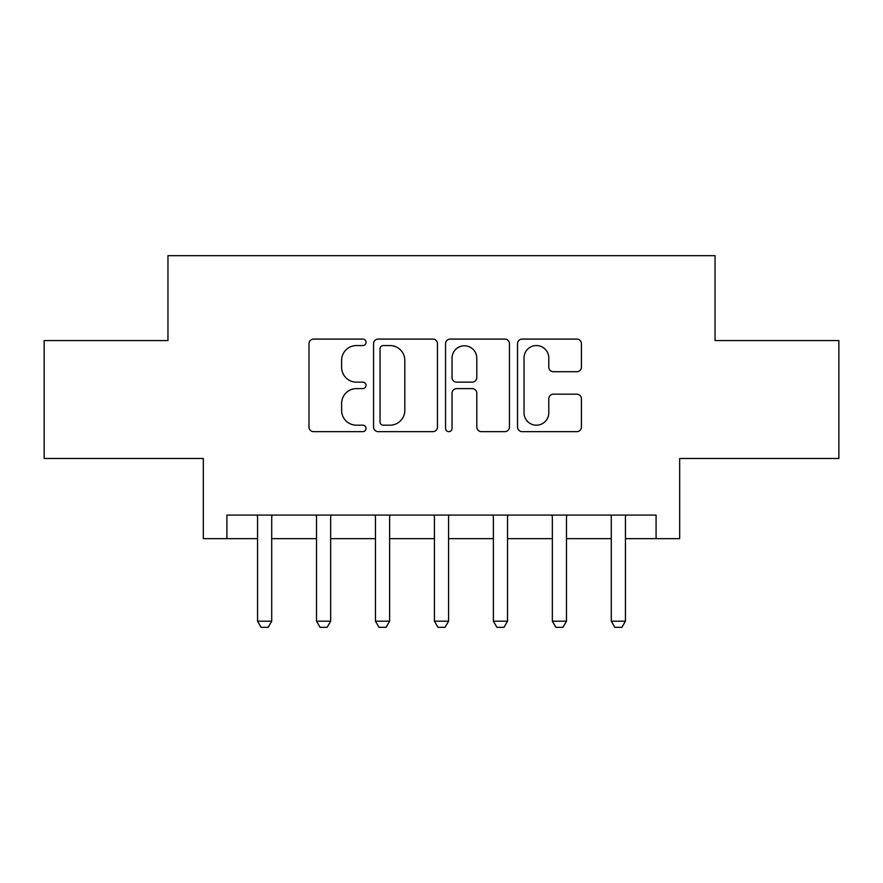 <?xml version="1.0" encoding="UTF-8"?>
<svg xmlns="http://www.w3.org/2000/svg" width="883" height="883" viewBox="0 0 883 883"><rect width="100%" height="100%" fill="white"/><g stroke="black" fill="none" stroke-linecap="round" stroke-linejoin="round"><path stroke-width="1.32" d="M366.037 342.317A3.245 3.245 0 0 0 362.803 339.083L313.608 339.083A4.625 4.625 0 0 0 308.984 343.708L308.984 427.041A4.625 4.625 0 0 0 313.608 431.666L362.803 431.666A3.245 3.245 0 0 0 366.037 428.432A3.245 3.245 0 0 0 362.803 425.187L356.434 425.187A14.812 14.812 0 0 1 341.622 410.374L341.622 403.432A14.812 14.812 0 0 1 356.434 388.619L362.803 388.619A3.245 3.245 0 0 0 366.037 385.374A3.245 3.245 0 0 0 362.803 382.14L356.434 382.14A14.812 14.812 0 0 1 341.622 367.317L341.622 360.374A14.812 14.812 0 0 1 356.434 345.562L362.803 345.562A3.245 3.245 0 0 0 366.037 342.317M576.798 371.721A4.625 4.625 0 0 0 581.422 367.085L581.422 343.708A4.625 4.625 0 0 0 576.798 339.083L522.162 339.083A4.625 4.625 0 0 0 517.537 343.708L517.537 427.041A4.625 4.625 0 0 0 522.162 431.666L576.798 431.666A4.625 4.625 0 0 0 581.422 427.041L581.422 398.796A4.625 4.625 0 0 0 576.798 394.171L553.42 394.171A4.625 4.625 0 0 0 548.784 398.796L548.784 412.803A12.384 12.384 0 0 1 536.4 425.187A12.384 12.384 0 0 1 524.016 412.803L524.016 357.946A12.384 12.384 0 0 1 536.4 345.562A12.384 12.384 0 0 1 548.784 357.946L548.784 367.085A4.625 4.625 0 0 0 553.42 371.721L576.798 371.721M226.909 538.652L226.909 515.076L656.091 515.076L656.091 538.652L679.678 538.652L679.678 458.476L838.85 458.476L838.85 340.573L715.042 340.573L715.042 255.673L167.958 255.673L167.958 340.573L44.15 340.573L44.15 458.476L203.322 458.476L203.322 538.652L257.56 538.652M437.449 343.708A4.625 4.625 0 0 0 432.825 339.083L378.189 339.083A4.625 4.625 0 0 0 373.564 343.708L373.564 427.041A4.625 4.625 0 0 0 378.189 431.666L432.825 431.666A4.625 4.625 0 0 0 437.449 427.041L437.449 343.708M450.175 339.083L504.811 339.083A4.625 4.625 0 0 1 509.436 343.708L509.436 427.041A4.625 4.625 0 0 1 504.811 431.666L481.434 431.666A4.625 4.625 0 0 1 476.798 427.041L476.798 393.244A4.625 4.625 0 0 0 472.173 388.619L456.666 388.619A4.625 4.625 0 0 0 452.03 393.244L452.03 428.432A3.245 3.245 0 0 1 448.796 431.666A3.245 3.245 0 0 1 445.551 428.432L445.551 343.708A4.625 4.625 0 0 1 450.175 339.083M271.71 538.652L316.522 538.652M330.661 538.652L375.474 538.652M389.624 538.652L434.425 538.652M448.575 538.652L493.376 538.652M507.526 538.652L552.339 538.652M566.478 538.652L611.29 538.652M625.44 538.652L656.091 538.652M383.288 345.562A3.245 3.245 0 0 0 380.043 348.807L380.043 421.953A3.245 3.245 0 0 0 383.288 425.187L389.999 425.187A14.812 14.812 0 0 0 404.811 410.374L404.811 360.374A14.812 14.812 0 0 0 389.999 345.562L383.288 345.562M476.798 358.178A12.384 12.384 0 0 0 464.414 345.794A12.384 12.384 0 0 0 452.03 358.178L452.03 377.505A4.625 4.625 0 0 0 456.666 382.14L472.173 382.14A4.625 4.625 0 0 0 476.798 377.505L476.798 358.178M272.229 515.076L271.931 516.003A4.713 4.713 0 0 0 271.71 517.438L271.71 621.19L268.178 627.327L261.103 627.327L257.56 621.19L257.56 517.438A4.713 4.713 0 0 0 257.339 516.003L257.041 515.076M257.56 621.19L271.71 621.19M331.18 515.076L330.893 516.003A4.713 4.713 0 0 0 330.661 517.438L330.661 621.19L327.129 627.327L320.054 627.327L316.522 621.19L316.522 517.438A4.713 4.713 0 0 0 316.291 516.003L316.004 515.076M316.522 621.19L330.661 621.19M390.143 515.076L389.844 516.003A4.713 4.713 0 0 0 389.624 517.438L389.624 621.19L386.081 627.327L379.006 627.327L375.474 621.19L375.474 517.438A4.713 4.713 0 0 0 375.253 516.003L374.955 515.076M375.474 621.19L389.624 621.19M449.094 515.076L448.796 516.003A4.713 4.713 0 0 0 448.575 517.438L448.575 621.19L445.032 627.327L437.968 627.327L434.425 621.19L434.425 517.438A4.713 4.713 0 0 0 434.204 516.003L433.906 515.076M434.425 621.19L448.575 621.19M508.045 515.076L507.747 516.003A4.713 4.713 0 0 0 507.526 517.438L507.526 621.19L503.994 627.327L496.919 627.327L493.376 621.19L493.376 517.438A4.713 4.713 0 0 0 493.156 516.003L492.857 515.076M493.376 621.19L507.526 621.19M566.996 515.076L566.709 516.003A4.713 4.713 0 0 0 566.478 517.438L566.478 621.19L562.946 627.327L555.871 627.327L552.339 621.19L552.339 517.438A4.713 4.713 0 0 0 552.107 516.003L551.82 515.076M552.339 621.19L566.478 621.19M625.959 515.076L625.661 516.003A4.713 4.713 0 0 0 625.44 517.438L625.44 621.19L621.897 627.327L614.822 627.327L611.29 621.19L611.29 517.438A4.713 4.713 0 0 0 611.069 516.003L610.771 515.076M611.29 621.19L625.44 621.19"/></g></svg>
